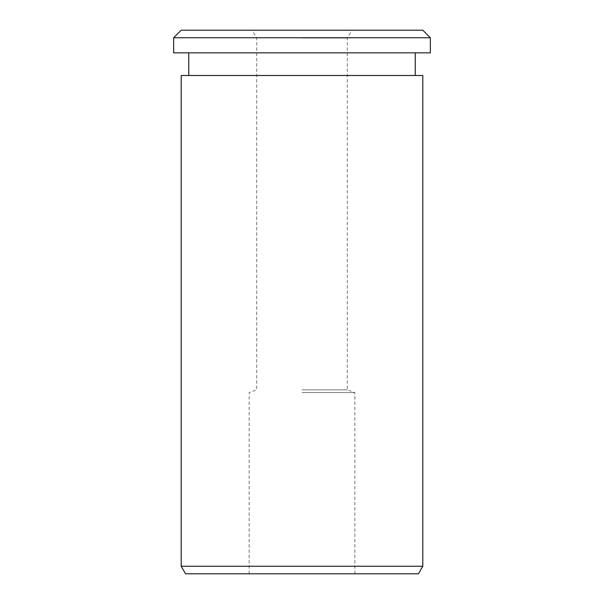 <?xml version="1.0" encoding="UTF-8"?>
<svg xmlns="http://www.w3.org/2000/svg" width="604" height="604" viewBox="0 0 604 604"><rect width="100%" height="100%" fill="white"/><g stroke="black" fill="none" stroke-linecap="round" stroke-linejoin="round"><path stroke-width="0.45" stroke-dasharray="3.02 2.27" d="M422.8 30.2L181.2 30.2M430.35 37.75L173.65 37.75M430.35 52.85L173.65 52.85M422.8 75.5L181.2 75.5M422.8 566.25L181.2 566.25M418.444 573.8L185.556 573.8M302 392.6L354.85 392.6L302 392.6M302 389.852L347.3 389.852L302 389.852M302 38.044L347.3 38.044L302 38.044M302 75.5L415.25 75.5L302 75.5M354.85 573.8L354.85 392.6L347.3 389.852L347.3 38.044L351.83 30.2M249.15 573.8L249.15 392.6L256.7 389.852L256.7 38.044L252.17 30.2"/><path stroke-width="0.91" d="M181.2 30.2L422.8 30.2L430.35 37.75L173.65 37.75L181.2 30.2M173.65 37.75L173.65 52.85L430.35 52.85L430.35 37.75M181.2 566.25L422.8 566.25L422.8 75.5L181.2 75.5L181.2 566.25L185.556 573.8L418.444 573.8L422.8 566.25M188.75 75.5L188.75 52.85M415.25 75.5L415.25 52.85"/></g></svg>
